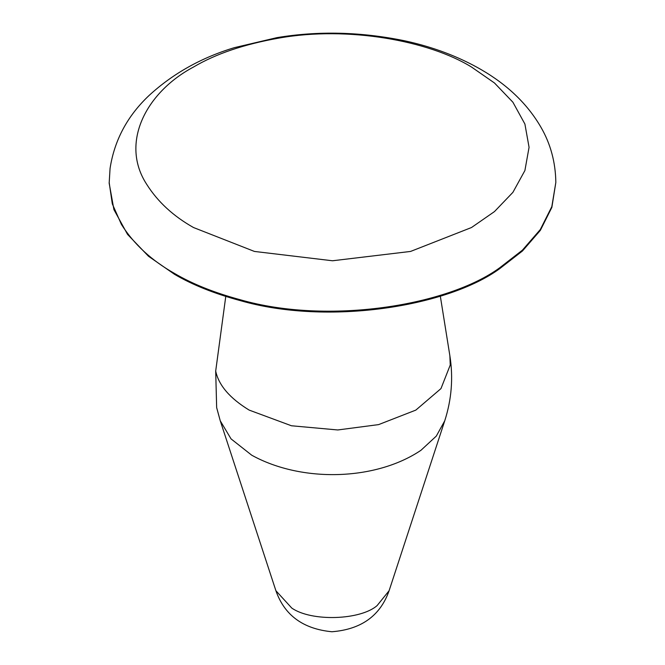 <?xml version="1.0" encoding="UTF-8"?>
<svg xmlns="http://www.w3.org/2000/svg" width="665" height="665" viewBox="0 0 665 665"><rect width="100%" height="100%" fill="white"/><g stroke="black" fill="none" stroke-linecap="round" stroke-linejoin="round"><path stroke-width="1" d="M555.832 182.451L551.859 207.389L540.362 230.339L522.466 250.979L499.764 268.618C447.977 306.573 328.078 325.958 240.19 300.588C214.363 293.622 192.493 284.878 174.579 274.354L148.478 256.241L127.539 234.388L113.906 209.6L109.168 183.183L110.066 168.42C114.43 140.157 127.464 115.818 149.168 95.394C173.025 73.516 201.453 57.597 234.437 47.639L276.981 37.631C318.369 30.748 360.945 31.804 404.727 40.806C433.115 46.982 458.659 56.616 481.352 69.725C507.727 85.037 527.578 104.189 540.903 127.173C550.578 143.848 555.549 162.277 555.832 182.451L551.825 206.624L540.312 229.533L522.432 250.14L499.764 267.746C447.977 305.709 328.078 325.094 240.19 299.724C214.363 292.75 192.493 284.005 174.579 273.481C151.612 260.53 133.898 244.188 121.437 224.462L112.319 203.897L109.168 182.451M449.864 355.7L450.247 365.019L440.97 388.601L415.841 410.097L378.601 424.611L337.762 429.964L291.445 425.766L249.159 410.097C229.849 398.285 218.694 385.268 215.693 371.07L216.657 407.628L220.265 420.829L231.054 438.892L251.736 455.209C301.702 482.848 375.75 480.77 420.953 450.296L436.307 436.09L444.735 420.829L389.1 590.728L377.105 605.591C360.654 620.113 311.685 621.941 291.769 608.068L275.9 590.728L220.265 420.829M215.693 371.07L225.768 296.44M278.976 38.08C348.36 25.719 429.382 40.972 471.493 67.032L494.469 82.975L512.898 102.21L524.901 124.022L529.066 147.281L524.901 170.539L512.898 192.36L494.469 211.586L471.493 227.53L410.571 251.437L332.5 260.771L254.429 251.437L193.507 227.53C173.291 216.133 157.705 201.744 146.732 184.38C119.883 143.324 145.61 92.535 193.507 67.032C215.726 53.857 244.213 44.206 278.976 38.08M440.313 296.1L449.864 355.717C453.347 377.654 451.643 399.357 444.735 420.829M275.9 590.728C284.504 615.308 303.182 628.974 331.918 631.75C361.211 629.431 380.272 615.757 389.1 590.728"/></g></svg>
